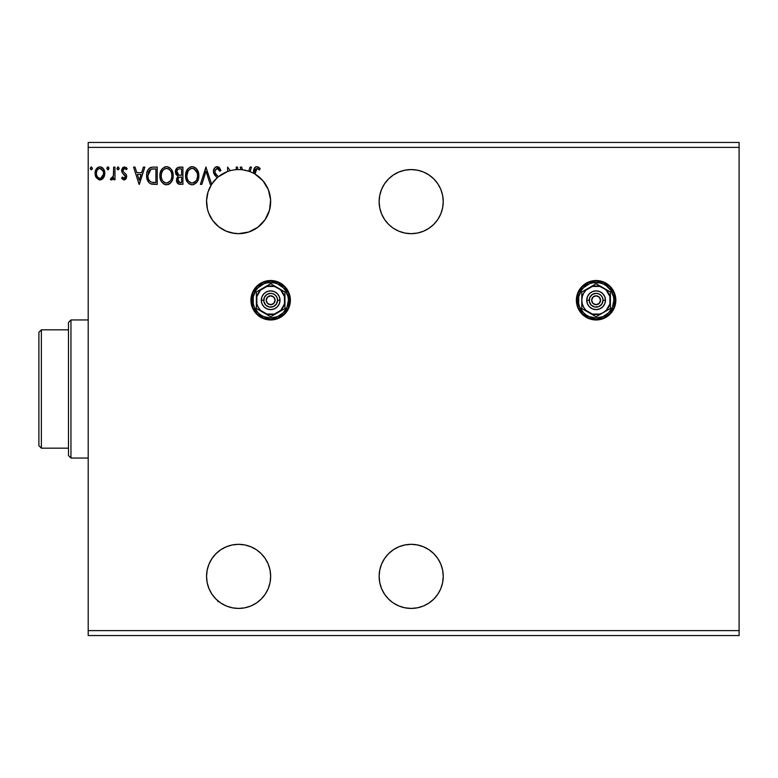 <?xml version="1.0" encoding="UTF-8"?>
<svg xmlns="http://www.w3.org/2000/svg" width="778" height="778" viewBox="0 0 778 778"><rect width="100%" height="100%" fill="white"/><g stroke="black" fill="none" stroke-linecap="round" stroke-linejoin="round"><path stroke-width="1.17" d="M576.761 304.091L579.698 311.2L582.158 314.186L585.144 316.646L592.253 319.583L596.104 319.962L603.65 318.465L607.064 316.646L612.5 311.2L615.447 304.091L615.826 300.24L614.328 292.693L610.049 286.294L607.064 283.844L603.65 282.015L596.104 280.518A19.722 19.722 0 0 0 585.144 283.844L579.698 289.28A19.722 19.722 0 0 0 576.761 296.399L576.761 304.091A19.722 19.722 0 0 0 596.104 319.962A19.722 19.722 0 0 1 576.381 300.24A19.722 19.722 0 0 1 596.104 280.518L588.557 282.015L585.144 283.844M251.313 304.091L252.432 307.787L256.711 314.186L259.696 316.646L266.805 319.583L270.656 319.962L278.203 318.465L281.617 316.646L287.053 311.2L290 304.091L290.379 300.24L288.881 292.693L284.602 286.294L281.617 283.844L278.203 282.015L270.656 280.518A19.722 19.722 0 0 0 259.696 283.844L254.26 289.28A19.722 19.722 0 0 0 251.313 296.399L251.313 304.091A19.722 19.722 0 0 0 270.656 319.962A19.722 19.722 0 0 1 250.934 300.24A19.722 19.722 0 0 1 270.656 280.518L263.11 282.015L259.696 283.844M442.624 570.128L443.236 576.381L442.624 570.128L440.805 564.108L437.839 558.575L433.852 553.712L428.999 549.725L423.456 546.769L417.446 544.94L411.192 544.328A32.054 32.054 0 0 1 443.236 576.381A32.054 32.054 0 0 1 411.192 608.425L404.939 607.812L411.192 608.425A32.054 32.054 0 0 1 379.139 576.381A32.054 32.054 0 0 1 411.192 544.328L404.939 544.94L398.92 546.769L393.386 549.725L398.92 546.769M411.192 233.672A32.054 32.054 0 0 1 379.139 201.619A32.054 32.054 0 0 1 411.192 169.575L404.939 170.188L411.192 169.575A32.054 32.054 0 0 1 443.236 201.619A32.054 32.054 0 0 1 411.192 233.672L404.939 233.06L411.192 233.672L417.446 233.06L423.456 231.231L428.999 228.275L433.852 224.288L437.839 219.425L440.805 213.892L442.624 207.872L443.236 201.619L442.624 195.366L443.236 201.619M269.499 210.167A32.054 32.054 0 0 1 238.603 233.672L248.853 231.99L258.024 227.127L265.152 219.581L269.499 210.148L270.608 199.82L268.352 189.686L262.974 180.807L255.038 174.107A32.054 32.054 0 0 1 238.603 233.672A32.054 32.054 0 0 1 211.597 184.367A32.054 32.054 0 0 1 211.645 184.279A32.054 32.054 0 0 1 227.604 171.52A32.054 32.054 0 0 0 217.179 177.783L211.645 184.279L205.917 167.105L200.393 184.367L201.833 184.367L206.034 171.267L210.225 184.367L211.597 184.367L207.998 192.117L206.569 200.539L207.425 209.049L208.689 213.133L212.793 220.631L218.735 226.777L226.087 231.134L234.334 233.39L238.603 233.672L231.611 232.904M237.562 167.105L236.23 167.105L237.562 167.105L236.23 167.105L236.23 169.662A32.054 32.054 0 0 1 237.562 169.585L237.562 167.105L237.562 169.585A32.054 32.054 0 0 0 230.23 170.683A32.054 32.054 0 0 1 238.603 169.575A32.054 32.054 0 0 0 237.562 169.585L238.603 169.575A32.054 32.054 0 0 1 241.034 169.662A32.054 32.054 0 0 0 238.603 169.575A32.054 32.054 0 0 1 242.532 169.808L248.736 171.218A32.054 32.054 0 0 0 242.532 169.808L241.666 167.105L240.217 167.105L241.034 169.662L240.217 167.105L241.666 167.105L240.217 167.105M236.23 167.105L236.23 169.662A32.054 32.054 0 0 0 230.23 170.683L227.604 167.105L227.604 171.52A32.054 32.054 0 0 1 230.23 170.683L227.604 167.105L227.604 171.52L218.346 176.791L215.205 173.056L214.971 170.178L217.188 168.437L218.9 169.478L219.892 171.306L220.971 170.431L218.472 167.007L215.525 167.095L213.668 169.711L213.503 172.132L214.738 175.079L217.179 177.783A32.054 32.054 0 0 1 218.346 176.791L217.402 175.809L218.346 176.791M233.04 544.814L238.603 544.328L232.35 544.94L226.34 546.769L220.796 549.725L215.944 553.712L211.956 558.575L208.99 564.108L207.172 570.128L206.549 576.381L207.172 582.634L208.99 588.645L211.956 594.188L215.944 599.041L220.796 603.028L226.34 605.994L232.35 607.812L238.603 608.425A32.054 32.054 0 0 1 206.549 576.381A32.054 32.054 0 0 1 238.603 544.328L244.389 544.853M393.386 174.972L398.92 172.006L393.386 174.972L388.523 178.959L384.536 183.812L381.58 189.355L379.752 195.366L379.139 201.619L379.752 207.872L381.58 213.892L384.536 219.425L388.523 224.288L392.52 227.672M388.523 224.288L387.726 223.451M388.523 178.959L389.301 178.211M393.386 549.725L388.523 553.712L384.536 558.575L381.58 564.108L379.752 570.128L379.139 576.381L379.752 582.634L381.58 588.645L384.536 594.188L388.523 599.041L392.52 602.425M388.523 599.041L387.726 598.204M388.523 553.712L389.301 552.964M227.604 606.48L226.904 606.218M224.978 605.391L221.633 603.572M219.756 602.298L218.346 601.209L217.879 601.705M217.179 600.217L216.381 599.468M215.38 598.457L212.336 594.732M211.597 593.633L209.194 589.111M208.679 587.857L207.337 583.422M207.104 582.284L206.559 576.79M206.569 575.545L207.016 570.955M207.259 569.681L208.874 564.4M209.301 563.398L211.499 559.275M212.258 558.118L215.788 553.868M216.41 553.255L220.125 550.192M221.322 549.385L226.242 546.808M226.087 546.866L231.611 545.096M246.208 545.242L250.02 546.428M251.994 547.255L255.34 549.044M257.11 550.211L260.299 552.779M261.554 553.994L265.21 558.497M265.152 558.419L268.002 563.603M268.721 565.402L269.83 569.165M270.248 571.276L270.627 575.059M270.647 577.159L270.608 578.161M270.608 578.19L270.267 581.361M269.976 582.946L268.274 588.499M267.836 589.53L265.599 593.653M264.471 595.306L262.001 598.292M260.465 599.819L257.518 602.25M255.826 603.417L255.038 603.893M221.322 228.615L220.135 227.818M216.41 224.745L215.788 224.132M212.258 219.873L211.499 218.725M209.301 214.602L208.874 213.6M207.259 208.319L207.016 207.045M206.569 202.455L206.559 201.21M207.104 195.716L207.337 194.578M208.679 190.143L209.194 188.889M211.83 183.997L212.336 183.268M215.38 179.543L216.381 178.532M219.756 175.702L221.633 174.437M224.978 172.609L226.32 172.016M226.34 172.006L226.904 171.782M255.826 174.583L257.518 175.75M260.465 178.191L262.001 179.708M264.471 182.694L265.249 183.803M265.259 183.832L265.599 184.337M267.836 188.471L268.206 189.346M270.044 195.366L270.267 196.63M270.647 200.85L270.627 202.941M270.248 206.724L270.044 207.862M270.034 207.891L269.83 208.835M268.721 212.598L268.002 214.397M265.599 218.9L265.21 219.493M261.554 224.006L260.299 225.221M257.11 227.789L255.34 228.956M251.994 230.745L250.886 231.231M250.866 231.231L250.02 231.572M246.208 232.758L244.389 233.147M88.206 147.382L739.1 147.382L739.1 630.618L88.206 630.618L88.206 142.452L739.1 142.452L88.206 142.452L88.206 630.618L739.1 630.618L739.1 635.548L88.206 635.548L739.1 635.548L739.1 147.382L88.206 147.382M579.698 289.28L576.761 296.399M254.26 289.28L251.313 296.399M411.192 608.425L417.446 607.812L423.456 605.994L428.999 603.028L433.852 599.041L437.839 594.188L440.805 588.645L442.624 582.634L443.236 576.381M393.386 603.028L398.92 605.994L404.939 607.812M179.455 167.105L182.908 167.105L177.734 167.494L175.624 170.246L175.789 174.126L178.113 176.412L176.869 178.055L176.548 180.924L178.074 183.793L182.908 184.367L182.908 167.105L182.908 184.367L182.908 167.105L179.455 167.105C176.762 167.523 175.4 169.157 175.39 172.006L178.113 176.412L176.489 180.088C176.518 182.811 177.841 184.23 180.467 184.367L180.107 184.357M148.977 182.626L146.624 175.517C146.429 170.538 148.627 167.737 153.237 167.105L149.882 167.844L147.713 170.363L146.702 174L147.003 178.843L148.656 182.266L150.524 183.744L157.244 184.367L157.244 167.105L153.237 167.105C148.627 167.737 146.429 170.538 146.624 175.517C146.42 179.057 147.723 181.799 150.524 183.744L157.244 184.367L157.244 167.105L157.244 184.367L153.567 184.337M124.179 179.942L126.104 178.833L126.688 176.129L125.968 174.184L123.264 171.666L123.05 169.75L124.568 168.437L126.396 169.76L127.154 168.593L124.422 166.881L122.71 167.61L121.66 169.896L122.058 172.483L125.365 176.392L124.392 178.347L122.399 177.063L121.621 178.143L123.391 179.767L124.179 179.942L126.707 176.625L126.289 174.69L123.264 171.666L122.943 170.46L124.568 168.437L126.396 169.76L127.154 168.593L124.422 166.881L121.621 170.528L122.058 172.483L125.384 176.694L124.101 178.386L122.399 177.063L121.621 178.143L124.179 179.942M113.656 167.105L114.979 167.105L113.656 167.105L113.355 176.1L112.615 177.773L110.972 178.162L110.34 179.504L112.129 179.737L113.656 177.861L113.656 179.718L114.979 179.718L114.979 167.105L114.979 179.718L114.979 167.105L113.656 167.105L113.452 175.672L110.34 179.504L111.342 179.942L113.656 177.861L113.656 179.718L114.979 179.718L113.656 179.718M103.513 177.851L104.505 175.711L104.738 172.249L103.62 169.098L102.074 167.484L99.934 166.881L97.795 167.484L95.354 171.15L95.782 176.83L98.864 179.796L101.004 179.796L102.832 178.687L104.806 173.377C104.835 169.798 103.211 167.63 99.934 166.881C96.657 167.64 95.033 169.798 95.072 173.377L96.355 177.861L99.934 179.942L103.824 177.345M91.182 166.891L92.417 168.32L91.308 166.881L90.219 168.573L91.055 169.73L92.135 169.273L92.417 168.32L91.308 169.76L92.417 168.32L91.308 166.881L90.199 168.32L91.434 169.75M108.988 168.077L108.152 166.92L107.072 167.377L107.422 169.623L108.385 169.623L109.008 168.32L107.899 169.76L109.008 168.32L107.899 166.881L106.8 168.32L108.025 169.75M117.955 166.891L119.19 168.32L118.081 166.881L116.992 168.573L117.828 169.73L118.908 169.273L119.19 168.32L118.081 169.76L119.19 168.32L118.081 166.881L116.972 168.32L118.207 169.75M143.405 167.105L144.854 167.105L139.32 184.367L144.854 167.105L143.405 167.105L141.635 172.638L136.792 172.638L135.012 167.105L133.573 167.105L139.097 184.367L144.854 167.105L143.405 167.105L141.635 172.638L136.792 172.638L135.012 167.105L133.573 167.105L139.097 184.367L133.573 167.105L135.012 167.105M173.173 175.663C173.241 170.742 171.014 167.747 166.511 166.667C162.018 167.785 159.811 170.81 159.898 175.74C159.811 180.72 162.048 183.744 166.618 184.804C171.082 183.627 173.27 180.584 173.173 175.663L171.568 169.76L169.448 167.533L166.9 166.677L164.985 166.891L162.417 168.573L160.258 172.658L159.918 174.962L160.268 178.843L161.493 181.712L163.652 183.948L165.84 184.756L168.729 184.337L170.703 182.849L172.405 180.01L173.154 176.431M198.837 175.663L198.468 172.59L196.494 168.768L193.712 166.881L190.649 166.891L188.082 168.573L185.932 172.658L185.932 178.843L187.167 181.712L189.317 183.948L191.505 184.756L193.819 184.561L197.291 181.605L198.837 175.663C198.905 170.742 196.688 167.747 192.185 166.667C187.683 167.785 185.485 170.81 185.563 175.74C185.475 180.72 187.722 183.744 192.283 184.804C196.756 183.627 198.935 180.584 198.837 175.663L198.818 174.885M404.939 170.188L398.92 172.006M393.386 228.275L398.92 231.231L404.939 233.06M442.624 195.366L440.805 189.355L437.839 183.812L433.852 178.959L428.999 174.972L423.456 172.006L417.446 170.188L411.192 169.575M238.603 608.425L244.856 607.812L250.866 605.994L256.409 603.028L261.272 599.041L265.259 594.188L268.216 588.645L270.044 582.634L270.656 576.381L270.044 570.128L268.216 564.108L265.259 558.575L261.272 553.712L256.409 549.725L250.866 546.769L244.856 544.94L238.603 544.328A32.054 32.054 0 0 1 270.656 576.381A32.054 32.054 0 0 1 238.603 608.425M255.038 174.107L255.729 169.021L257.11 168.447L259.453 169.983L260.134 168.651L258.714 167.289L256.39 166.696L254.571 167.853L253.716 173.358A32.054 32.054 0 0 0 250.039 171.675L251.498 167.105L250.059 167.105L248.736 171.218A32.054 32.054 0 0 1 250.039 171.675L251.498 167.105L250.059 167.105L248.736 171.218A32.054 32.054 0 0 1 255.038 174.107L256.886 168.437L259.453 169.983L260.134 168.651L256.866 166.667C254.231 167.562 253.181 169.575 253.716 172.706L253.716 173.358A32.054 32.054 0 0 1 255.038 174.107M211.645 184.279L205.917 167.105L200.393 184.367L201.833 184.367L206.034 171.267L210.225 184.367L211.597 184.367A32.054 32.054 0 0 1 211.645 184.279M269.888 194.626A32.054 32.054 0 0 0 242.532 169.808L241.666 167.105M88.206 635.548L88.206 630.618L88.206 635.548M739.1 142.452L739.1 147.382L739.1 142.452M102.822 178.697L101.986 179.368M101.996 179.368L100.897 179.825M99.934 179.942L99.38 179.903M95.762 176.81L95.402 175.818M95.373 175.721L95.14 174.583M95.072 173.377L95.081 172.813M95.14 172.249L95.217 171.724M95.344 171.16L95.529 170.586M95.762 170.003L96.248 169.108M96.919 168.223L97.483 167.698M98.816 167.027L97.795 167.484M98.835 167.027L99.351 166.92M100.216 166.9L101.052 167.027M102.424 167.727L103.066 168.349M103.63 169.108L104.038 169.847M104.077 169.935L104.515 171.121M104.524 171.15L104.087 169.944M104.787 172.813L104.787 173.971M104.738 174.544L104.087 176.839M103.085 168.369L102.074 167.484M98.777 168.69L99.934 168.437C102.356 169.05 103.532 170.693 103.474 173.368C103.532 176.042 102.356 177.724 99.934 178.386L99.934 178.386C97.522 177.715 96.346 176.042 96.394 173.368C96.336 170.693 97.513 169.05 99.934 168.437L101.519 168.923L103.017 170.907L99.934 168.437L99.098 168.563M103.017 170.907L103.425 172.531M100.77 178.259L102.404 176.966L103.435 174.214M98.349 177.87L99.73 178.376L97.736 177.296L96.598 175.06M96.394 173.368L96.598 171.705L96.394 173.368M98.349 168.923L97.221 170.149L98.349 168.923M100.625 178.298L103.386 174.525M110.34 179.504L111.342 179.942L110.34 179.504L110.972 178.162L111.935 178.318M110.972 178.162L111.565 178.386M112.265 178.123L112.888 177.365M113.238 176.528L113.539 175.031M113.539 175.001L113.627 173.513M113.646 172.21L113.656 171.345M113.569 174.593L113.452 175.672M117.361 169.419L117.04 168.816M122.477 179.135L121.864 178.463M121.621 178.143L122.399 177.063L122.73 177.52L122.399 177.063M125.307 177.248L124.791 175.176M125.2 175.818L123.731 174.243M126.017 167.387L126.61 167.873M127.154 168.593L126.396 169.76L126.046 169.283M122.973 170.1L124.859 168.466L124.217 168.476M122.943 170.46L123.401 171.86M123.264 171.666L124.276 172.667M126.289 174.69L126.688 176.129M124.499 179.922L126.143 178.775M139.213 180.204L137.356 174.408L141.071 174.408L139.213 180.204L137.356 174.408L141.071 174.408L139.213 180.204M152.527 184.25L151.584 184.094M151.516 184.085L151.029 183.948M149.979 183.443L148.656 182.266M151.72 167.221L150.874 167.416M150.261 167.649L149.016 168.505M148.637 179.329L148.442 178.814M148.277 178.279L148.014 176.83M148.987 171.111L150.154 169.779M149.22 170.761L149.677 170.197M151.146 169.234L155.921 168.875L155.921 182.597L151.224 182.11C148.87 180.622 147.781 178.425 147.946 175.517L150.942 169.312L153.587 168.894M154.083 182.577L153.11 182.509M148.647 171.782L147.946 175.517L148.754 171.539M152.683 168.952L151.992 169.03M173.086 177.18L172.979 177.968M172.804 178.746L172.609 179.417M172.405 180.01L171.627 181.605M171.189 182.266L170.683 182.869M170.226 183.326L169.536 183.871L170.236 183.326M168.709 184.347L168.145 184.571M165.811 184.756L165.062 184.6M164.08 184.201L161.513 181.731M160.569 179.825L160.268 178.862M159.918 176.528L159.996 177.374M159.898 175.74L159.918 174.962M159.986 174.165L160.064 173.63M160.9 170.868L162.417 168.573M164.411 167.095L165.714 166.725M167.309 166.716L168.038 166.881M169.448 167.533L171.568 169.76L169.468 167.542M172.308 171.15L172.609 171.948M172.988 173.436L173.086 174.097M172.298 171.131L171.568 169.76M161.474 169.818L160.569 171.675M161.25 175.118L161.231 175.74C161.143 171.763 162.923 169.322 166.56 168.437L165.938 168.476L166.56 168.437C170.149 169.332 171.909 171.744 171.85 175.663L171.782 174.428L171.85 175.663C171.928 179.621 170.168 182.081 166.56 183.034C162.942 182.13 161.163 179.699 161.231 175.74L161.513 173.261L162.826 170.44L164.742 168.845L163.769 169.478M171.374 178.784L171.666 177.656M170.197 181.041L166.871 183.024M162.087 179.796L162.709 180.836M161.513 178.181L161.299 176.995M162.135 179.893L161.523 178.22M163.02 181.225L163.72 181.916L163.02 181.225M165.938 182.986L164.518 182.48M162.476 170.956L162.018 171.821M171.092 171.87L171.452 172.833M169.847 169.974L170.586 170.946M168.904 169.147L168.369 168.845M168.349 168.826L169.828 169.964M167.182 168.476L167.785 168.612M167.289 182.966L167.805 182.83M168.116 182.713L169.905 181.391M171.831 176.285L171.773 176.917M179.28 184.26L177.024 182.519M176.723 181.751L176.548 180.914M176.869 178.055L176.587 179.057M178.113 176.412L175.4 172.346M175.945 169.41L176.694 168.291M177.472 183.219L178.074 183.793M178.823 184.153L179.64 184.318M176.985 173.416L176.713 172.006C176.839 169.886 177.958 168.845 180.068 168.875L181.585 168.875L181.585 175.293L178.804 175.089L180.914 175.293L178.804 175.089L176.781 171.257L176.781 172.765M178.337 174.894L177.005 173.465M176.713 172.006L177.209 170.149M178.639 169.021L179.28 168.914M178.405 181.935L178.065 178.677L179.096 177.394L180.904 177.063L179.874 177.141M177.948 179.047L177.822 180.058C177.89 178.045 178.921 177.044 180.904 177.063L181.585 177.063L181.585 182.597L180.204 182.597L177.822 180.058L178.357 181.877M178.716 182.217L180.204 182.597L178.541 182.081M177.238 173.902L177.705 174.467M176.82 171.102L178.055 169.254M177.938 181.041L177.851 180.554M178.065 178.677L178.609 177.773M180.904 177.063L181.585 177.063L181.585 182.597L180.204 182.597M198.75 177.209L198.633 177.997M198.468 178.746L198.283 179.417M198.069 180L197.729 180.807M197.709 180.836L196.377 182.849M188.12 182.937L185.932 178.862M185.592 174.962L185.728 173.63M188.091 168.573L186 172.385M186.564 170.868L187.138 169.828M190.075 167.095L190.629 166.891M190.668 166.881L191.378 166.725M192.973 166.716L196.494 168.768M195.132 167.542L196.484 168.748M197.962 171.121L197.233 169.76M197.972 171.15L198.283 171.948M198.653 173.436L198.75 174.087M186.282 179.971L187.167 181.712M186.915 175.118L186.895 175.74C186.808 171.763 188.587 169.322 192.224 168.437L191.602 168.476L192.224 168.437C195.813 169.332 197.573 171.744 197.515 175.663L197.447 174.428L197.515 175.663C197.593 179.621 195.832 182.081 192.224 183.034C188.607 182.13 186.827 179.699 186.895 175.74L188.14 170.956L190.406 168.845L189.433 169.478M194.014 168.826L197.116 172.833M197.495 176.295L197.349 177.54L197.495 176.295M195.862 181.041L192.536 183.024M187.761 179.796L188.373 180.836M187.177 178.181L186.963 176.995M187.809 179.893L187.187 178.22M188.684 181.225L189.385 181.916L188.684 181.225M191.602 182.986L190.182 182.48M188.14 170.956L187.683 171.821M196.756 171.87L196.251 170.946M195.511 169.974L194.043 168.845M192.847 168.476L193.45 168.612M192.954 182.966L193.459 182.84M193.79 182.713L194.568 182.266M194.578 182.266L195.579 181.391M197.349 177.54L196.815 179.397M196.834 179.339L197.038 178.784M197.223 178.152L197.33 177.656M201.833 184.367L200.393 184.367L206.141 167.105M220.971 170.431L219.892 171.306L220.971 170.431L217.091 166.667C214.679 167.192 213.473 168.748 213.444 171.335L216.313 176.898M217.091 166.667L217.996 166.803M218.968 167.328L220.009 168.495M214.816 170.761L217.451 168.456L219.892 171.306L218.91 169.497M217.179 168.437L216.663 168.495M216.799 175.176L215.205 173.056M216.216 174.505L216.634 174.992M215.234 175.711L214.738 175.079M214.728 175.069L214.3 174.398M213.94 173.679L213.668 172.93M213.658 172.872L213.512 172.22M213.464 171.734L213.454 170.917M214.018 168.826L214.358 168.252M214.378 168.223L215.525 167.105M215.535 167.095L216.654 166.696M217.402 175.809L216.799 175.167M219.581 167.922L219.075 167.406M230.23 170.683A32.054 32.054 0 0 0 227.604 171.52M250.059 167.105L251.498 167.105M248.736 171.218A32.054 32.054 0 0 0 241.034 169.662M253.793 170.401L253.881 169.633L253.793 170.401M253.881 169.623L254.046 168.914M253.881 169.633L254.27 168.349M254.581 167.834L255.126 167.251M255.495 166.998L256.263 166.716M257.839 166.832L258.918 167.445M259.803 168.281L259.453 169.983L258.656 169.303M258.442 169.137L256.886 168.437M255.379 169.585L255.038 172.881L255.417 169.497M96.598 171.705L97.221 170.149M100.352 168.466L101.519 168.923M96.589 175.05L96.443 174.214M154.491 168.875L155.921 168.875L155.921 182.597L155.046 182.597M164.197 169.157L165.325 168.622M171.559 173.212L171.782 174.428M170.907 179.903L170.606 180.457M164.216 182.295L163.72 181.916M179.582 175.235L179.057 175.157M180.068 168.875L181.585 168.875L181.585 175.293L180.914 175.293M189.861 169.157L190.989 168.622M197.223 173.212L197.447 174.428M196.571 179.903L196.27 180.457M189.881 182.295L189.385 181.916M269.509 210.128A32.054 32.054 0 0 0 269.898 194.695M270.656 280.518A19.722 19.722 0 0 1 290.379 300.24A19.722 19.722 0 0 1 270.656 319.962A19.722 19.722 0 0 0 287.072 289.309M287.043 289.26A19.722 19.722 0 0 0 278.213 282.025M596.104 280.518A19.722 19.722 0 0 1 615.826 300.24A19.722 19.722 0 0 1 596.104 319.962A19.722 19.722 0 0 0 612.519 289.309M612.481 289.26A19.722 19.722 0 0 0 603.66 282.025M68.483 329.823L68.483 455.568L70.954 458.038L70.954 319.962L68.483 322.432L68.483 329.823L68.483 322.432L70.954 319.962L70.954 458.038L88.206 458.038L70.954 458.038L68.483 455.568L68.483 329.823L41.37 329.823L41.37 448.177L68.483 448.177L41.37 448.177L41.37 329.823L38.9 332.294L38.9 445.706L38.9 332.294L41.37 329.823L68.483 329.823M88.206 319.962L70.954 319.962L88.206 319.962M38.9 445.706L41.37 448.177L38.9 445.706M600.451 301.105L600.538 300.24A4.435 4.435 0 0 1 596.104 304.684A4.435 4.435 0 0 1 591.659 300.24L592.962 297.108L596.104 295.805L599.235 297.108L600.538 300.24L599.235 303.381L596.104 304.684L592.962 303.381L591.659 300.24A4.435 4.435 0 0 1 596.104 295.805A4.435 4.435 0 0 1 600.538 300.24L600.451 299.374M576.868 300.24L578.346 300.24A17.748 17.748 0 0 1 596.104 282.492A17.748 17.748 0 0 1 613.852 300.24L615.33 300.24A19.226 19.226 0 0 0 596.104 281.014A19.226 19.226 0 0 0 576.868 300.24A19.226 19.226 0 0 1 596.104 281.014A19.226 19.226 0 0 1 615.33 300.24A19.226 19.226 0 0 1 596.104 319.476A19.226 19.226 0 0 1 576.868 300.24L578.336 307.602L582.498 313.845L588.742 318.007L596.104 319.476L603.465 318.007L609.699 313.845L613.871 307.602L615.33 300.24L613.871 292.878L609.699 286.644L603.465 282.472L596.104 281.014L588.742 282.472L582.498 286.644L578.336 292.878L576.868 300.24A19.226 19.226 0 0 0 596.104 319.476A19.226 19.226 0 0 0 615.33 300.24L613.852 300.24L613.511 296.778L610.856 290.379L605.965 285.487L602.892 283.844L599.566 282.832L592.641 282.832L589.306 283.844L583.549 287.695L581.341 290.379L578.686 296.778L578.686 303.702L579.698 307.038L583.549 312.795L586.242 315.002L589.306 316.646L596.104 317.998L602.892 316.646L608.649 312.795L612.5 307.038L613.852 300.24A17.748 17.748 0 0 1 596.104 317.998A17.748 17.748 0 0 1 578.346 300.24L576.868 300.24M586.729 300.24L589.199 300.24A6.905 6.905 0 0 1 596.104 293.335A6.905 6.905 0 0 1 603.008 300.24L605.469 300.24A9.365 9.365 0 0 0 596.104 290.875A9.365 9.365 0 0 0 586.729 300.24A9.365 9.365 0 0 1 596.104 290.875A9.365 9.365 0 0 1 605.469 300.24L604.759 303.828L602.726 306.863L599.682 308.895L596.104 309.615L592.515 308.895L589.481 306.863L587.448 303.828L586.729 300.24L587.448 296.661L589.481 293.617L592.515 291.585L596.104 290.875L599.682 291.585L602.726 293.617L604.759 296.661L605.469 300.24A9.365 9.365 0 0 1 596.104 309.615A9.365 9.365 0 0 1 586.729 300.24A9.365 9.365 0 0 0 596.104 309.615A9.365 9.365 0 0 0 605.469 300.24L603.008 300.24L602.483 297.604L600.986 295.358L598.739 293.86L596.104 293.335L592.262 294.502L589.724 297.604L589.335 301.592L591.222 305.122L594.752 307.009L598.739 306.62L601.841 304.081L603.008 300.24A6.905 6.905 0 0 1 596.104 307.145A6.905 6.905 0 0 1 589.199 300.24L586.729 300.24M603.251 287.86L596.104 283.727L581.798 291.983L581.798 308.496L596.104 316.753L610.399 308.496L610.399 291.983L596.104 283.727L581.798 291.983L581.798 308.496L596.104 316.753L610.399 308.496L610.399 300.24A14.296 14.296 0 0 1 588.956 312.63A14.296 14.296 0 0 1 588.956 287.86A14.296 14.296 0 0 1 610.399 300.24L610.399 291.983L599.799 286.43L592.398 286.43L585.99 290.126L583.714 293.092L582.284 296.544L581.798 300.24L582.284 303.945L583.714 307.388L585.99 310.354L592.398 314.059L599.799 314.059L603.251 312.63L606.218 310.354L609.913 303.945L609.913 296.544L606.218 290.126L603.251 287.86M591.747 299.374L591.747 301.105M593.633 303.935L594.402 304.344M595.238 304.597L596.969 304.597M599.789 302.71L600.198 301.942M598.564 296.554L597.796 296.146M596.969 295.893L595.238 295.893M592.408 297.779L592 298.548M275.013 301.105L275.091 300.24A4.435 4.435 0 0 1 270.656 304.684A4.435 4.435 0 0 1 266.222 300.24L267.515 297.108L270.656 295.805L273.798 297.108L275.091 300.24L273.798 303.381L270.656 304.684L267.515 303.381L266.222 300.24A4.435 4.435 0 0 1 270.656 295.805A4.435 4.435 0 0 1 275.091 300.24L275.013 299.374M251.43 300.24L252.908 300.24A17.748 17.748 0 0 1 270.656 282.492A17.748 17.748 0 0 1 288.405 300.24L289.883 300.24A19.226 19.226 0 0 0 270.656 281.014A19.226 19.226 0 0 0 251.43 300.24A19.226 19.226 0 0 1 270.656 281.014A19.226 19.226 0 0 1 289.883 300.24A19.226 19.226 0 0 1 270.656 319.476A19.226 19.226 0 0 1 251.43 300.24L252.889 307.602L257.061 313.845L263.295 318.007L270.656 319.476L278.018 318.007L284.252 313.845L288.424 307.602L289.883 300.24L288.424 292.878L284.252 286.644L278.018 282.472L270.656 281.014L263.295 282.472L257.061 286.644L252.889 292.878L251.43 300.24A19.226 19.226 0 0 0 270.656 319.476A19.226 19.226 0 0 0 289.883 300.24L288.405 300.24L288.064 296.778L285.419 290.379L283.211 287.695L277.454 283.844L274.119 282.832L267.194 282.832L263.859 283.844L258.101 287.695L255.894 290.379L253.249 296.778L253.249 303.702L254.26 307.038L258.101 312.795L260.795 315.002L263.859 316.646L270.656 317.998L277.454 316.646L283.211 312.795L287.053 307.038L288.405 300.24A17.748 17.748 0 0 1 270.656 317.998A17.748 17.748 0 0 1 252.908 300.24L251.43 300.24M261.291 300.24L263.752 300.24A6.905 6.905 0 0 1 270.656 293.335A6.905 6.905 0 0 1 277.561 300.24L280.022 300.24A9.365 9.365 0 0 0 270.656 290.875A9.365 9.365 0 0 0 261.291 300.24A9.365 9.365 0 0 1 270.656 290.875A9.365 9.365 0 0 1 280.022 300.24L279.312 303.828L277.279 306.863L274.245 308.895L270.656 309.615L267.068 308.895L264.034 306.863L262.001 303.828L261.291 300.24L262.001 296.661L264.034 293.617L267.068 291.585L270.656 290.875L274.245 291.585L277.279 293.617L279.312 296.661L280.022 300.24A9.365 9.365 0 0 1 270.656 309.615A9.365 9.365 0 0 1 261.291 300.24A9.365 9.365 0 0 0 270.656 309.615A9.365 9.365 0 0 0 280.022 300.24L277.561 300.24L277.036 297.604L275.538 295.358L273.302 293.86L270.656 293.335L266.825 294.502L264.277 297.604L263.888 301.592L265.775 305.122L269.305 307.009L273.302 306.62L276.394 304.081L277.561 300.24A6.905 6.905 0 0 1 270.656 307.145A6.905 6.905 0 0 1 263.752 300.24L261.291 300.24M277.804 287.86L270.656 283.727L256.361 291.983L256.361 308.496L270.656 316.753L284.952 308.496L284.952 291.983L270.656 283.727L256.361 291.983L256.361 308.496L270.656 316.753L284.952 308.496L284.952 300.24A14.296 14.296 0 0 1 263.509 312.63A14.296 14.296 0 0 1 263.509 287.86A14.296 14.296 0 0 1 284.952 300.24L284.952 291.983L274.362 286.43L266.951 286.43L260.542 290.126L256.847 296.544L256.847 303.945L258.277 307.388L260.542 310.354L266.951 314.059L274.362 314.059L280.77 310.354L284.466 303.945L284.466 296.544L280.77 290.126L277.804 287.86M266.3 299.374L266.3 301.105M268.186 303.935L268.955 304.344M269.791 304.597L271.522 304.597M274.342 302.71L274.76 301.942M273.127 296.554L272.358 296.146M271.522 295.893L269.791 295.893M266.971 297.779L266.553 298.548"/></g></svg>
